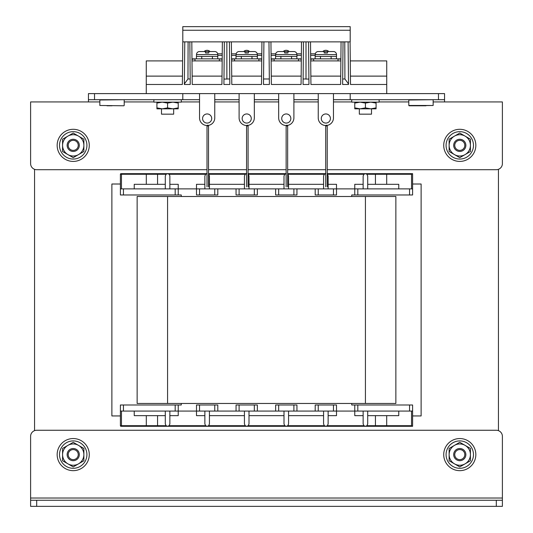 <?xml version="1.0" encoding="UTF-8"?>
<svg xmlns="http://www.w3.org/2000/svg" width="533" height="533" viewBox="0 0 533 533"><rect width="100%" height="100%" fill="white"/><g stroke="black" fill="none" stroke-linecap="round" stroke-linejoin="round"><path stroke-width="0.8" d="M498.435 430.637L498.435 169.321M34.565 169.321L34.565 430.637M120.398 184.012L111.877 184.012L111.877 415.947L120.398 415.947M412.602 415.947L421.123 415.947L421.123 184.012L412.602 184.012M146.309 415.647L146.309 425.687A0.606 0.453 90 0 1 145.855 426.3L121.004 426.3A0.606 0.453 -90 0 0 121.457 425.687L121.457 411.083M284.002 415.647L248.998 415.647L248.998 411.083L248.998 423.942L248.245 425.687L246.712 426.3L412.602 426.3L412.602 404.993L409.557 404.993L409.557 411.083L412.602 411.083M323.571 415.647L288.566 415.647L288.566 411.083L288.566 423.942L287.813 425.687L286.288 426.3L284.755 425.687L284.755 426.3M318.241 411.083L318.241 404.993L315.203 404.993L315.203 411.083L336.51 411.083L336.51 415.647L328.135 415.647L328.135 411.083L328.135 423.942L327.382 425.687L325.856 426.3L324.324 425.687L324.324 426.3M398.764 411.083L398.764 415.647L367.703 415.647L367.703 411.083L367.703 423.942L366.951 425.687L365.418 426.3M209.429 411.083L209.429 423.942L208.676 425.687L207.144 426.3L246.712 426.3L245.187 425.687L245.187 426.3M169.86 411.083L169.86 423.942L169.108 425.687L167.575 426.3L207.144 426.3L205.618 425.687L205.618 426.3M167.582 426.3L166.049 425.687L166.049 426.3L167.582 426.3M146.309 184.318L146.309 174.271A0.606 0.453 -90 0 0 145.855 173.665L121.004 173.665A0.606 0.606 0 0 0 120.398 174.271L121.457 174.271L121.457 188.882M244.434 188.882L244.434 176.023L245.187 174.271L246.712 173.665L245.187 173.665L246.572 173.665M284.002 188.882L284.002 176.023L284.755 174.271L286.288 173.665L248.092 173.665L248.092 174.144M323.571 188.882L323.571 176.023L324.324 174.271L325.856 173.665L287.66 173.665M363.14 188.882L363.14 176.023L363.892 174.271L365.425 173.665L412.602 173.665L412.602 194.971L409.557 194.971L409.557 188.882L412.602 188.882M327.229 173.665L365.425 173.665L366.951 174.271L366.951 173.665M204.865 188.882L204.865 176.023L205.618 174.271L207.144 173.665L205.618 173.665L207.004 173.665M165.297 188.882L165.297 176.023L166.049 174.271L167.575 173.665L166.049 173.665L205.618 173.665L205.618 174.271L169.108 174.271L167.582 173.665M120.398 188.882L123.443 188.882L123.443 194.971L120.398 194.971L120.398 174.271M123.443 188.882L178.229 188.882L178.229 194.971L181.273 194.971L181.273 196.49M178.229 194.971L175.184 194.971L175.184 188.882M123.443 194.971L175.184 194.971M318.241 188.882L318.241 194.971L315.203 194.971L315.203 188.882L357.816 188.882L357.816 194.971L409.557 194.971M357.816 194.971L354.771 194.971L354.771 184.318L363.14 184.318M351.727 196.49L351.727 194.971L354.771 194.971M123.443 411.083L123.443 404.993L120.398 404.993L120.398 411.083L178.229 411.083L178.229 404.993L181.273 404.993L181.273 403.468M318.241 404.993L336.51 404.993L336.51 411.083L357.816 411.083L357.816 404.993L351.727 404.993L351.727 403.468M120.398 411.083L120.398 425.687L157.568 425.687L157.568 415.647M123.443 404.993L175.184 404.993L175.184 411.083M178.229 404.993L175.184 404.993M357.816 404.993L409.557 404.993M217.797 194.971L214.759 194.971L214.759 188.882L217.797 188.882L217.797 194.971M169.86 184.318L178.229 184.318L178.229 188.882L199.535 188.882L199.535 194.971L214.759 194.971M199.535 194.971L196.49 194.971L196.49 184.318L204.865 184.318L204.865 176.023M257.366 194.971L254.328 194.971L254.328 188.882L257.366 188.882L257.366 194.971M239.104 194.971L236.059 194.971L236.059 188.882L239.104 188.882L239.104 194.971L254.328 194.971M296.941 194.971L293.896 194.971L293.896 188.882L296.941 188.882L296.941 194.971M278.672 194.971L275.634 194.971L275.634 188.882L278.672 188.882L278.672 194.971L293.896 194.971M328.135 184.318L336.51 184.318L336.51 194.971L333.465 194.971L333.465 188.882M318.241 194.971L333.465 194.971M328.135 188.882L328.135 176.023L327.229 174.144M367.703 184.318L398.764 184.318L398.764 188.882M375.432 184.318L375.432 174.271L366.951 174.271L367.703 176.023L367.703 188.882M169.86 188.882L169.86 176.023L169.108 173.665M165.297 184.318L134.236 184.318L134.236 188.882M199.535 188.882L214.759 188.882M239.104 188.882L254.328 188.882M278.672 188.882L293.896 188.882M248.998 188.882L248.998 176.023L248.998 184.318L284.002 184.318M324.324 173.665L324.324 174.271L287.813 174.271L288.566 176.023L288.566 188.882M208.523 174.144L208.523 173.665L245.187 173.665L245.187 174.271L208.676 174.271L209.429 176.023L209.429 188.882M287.813 173.665L287.66 174.144M248.998 176.023L248.245 174.271L284.755 174.271L284.755 173.665M357.816 188.882L409.557 188.882M217.797 188.882L236.059 188.882M257.366 188.882L275.634 188.882M296.941 188.882L315.203 188.882M381.555 173.665L375.432 173.665L375.432 174.271L386.691 174.271L386.691 184.318M145.855 173.665L166.049 173.665L166.049 174.271L157.568 174.271L157.568 184.318M209.429 184.318L244.434 184.318M288.566 184.318L323.571 184.318M121.004 173.665A0.606 0.453 90 0 1 121.457 174.271L157.568 174.271L157.568 173.665M327.382 173.665L327.382 174.271L363.892 174.271L363.892 173.665M411.543 188.882L411.543 174.271L412.402 173.665M199.535 411.083L199.535 404.993L196.49 404.993L196.49 411.083L217.797 411.083L217.797 404.993L214.759 404.993L214.759 411.083M199.535 404.993L214.759 404.993M239.104 411.083L239.104 404.993L236.059 404.993L236.059 411.083L257.366 411.083L257.366 404.993L254.328 404.993L254.328 411.083M239.104 404.993L254.328 404.993M278.672 411.083L278.672 404.993L275.634 404.993L275.634 411.083L296.941 411.083L296.941 404.993L293.896 404.993L293.896 411.083M278.672 404.993L293.896 404.993M363.14 411.083L363.14 423.942L363.892 425.687L365.425 426.3M204.865 411.083L204.865 423.942L205.618 425.687L169.108 425.687L169.108 426.3M169.86 415.647L178.229 415.647L178.229 411.083L196.49 411.083L196.49 415.647L204.865 415.647M165.297 415.647L134.236 415.647L134.236 411.083M165.297 411.083L165.297 423.942L166.049 425.687L157.568 425.687L157.568 426.3L166.049 426.3M244.434 411.083L244.434 423.942L245.187 425.687L208.676 425.687L208.676 426.3M284.002 411.083L284.002 423.942L284.755 425.687L248.245 425.687L248.245 426.3M323.571 411.083L323.571 423.942L324.324 425.687L287.813 425.687L287.813 426.3M357.816 411.083L409.557 411.083M363.14 415.647L354.771 415.647L354.771 404.993M217.797 411.083L236.059 411.083M257.366 411.083L275.634 411.083M296.941 411.083L315.203 411.083M145.855 426.3L157.568 426.3M411.543 411.083L411.543 425.687L386.691 425.687A0.606 0.453 90 0 0 387.145 426.3L375.432 426.3L375.432 425.687L366.951 425.687L366.951 426.3M209.429 415.647L244.434 415.647M121.004 426.3A0.606 0.606 0 0 1 120.398 425.687A0.606 0.606 0 0 0 121.004 426.3M327.382 426.3L327.382 425.687L363.892 425.687L363.892 426.3M411.543 425.687L412.402 426.3M167.575 196.49L167.575 403.468L137.141 403.468L137.141 196.49L395.859 196.49L395.859 403.468L365.425 403.468L365.425 196.49M167.575 403.468L365.425 403.468M330.493 93.615L444.562 93.615L444.562 101.943L502.392 101.943L502.392 163.618A6.09 6.09 0 0 1 496.303 169.707L327.229 169.707M88.438 99.698L88.438 93.615L94.528 93.615L94.528 99.698L88.438 99.698L88.438 101.943L99.851 101.943M94.528 99.698L182.799 99.698L182.799 93.615L94.528 93.615M444.562 99.698L438.472 99.698L438.472 93.615M350.201 93.615L350.201 99.698L438.472 99.698M350.201 99.698L333.465 99.698M318.241 99.698L293.896 99.698M278.672 99.698L254.328 99.698M239.104 99.698L214.759 99.698M199.535 99.698L182.799 99.698M325.85 125.515A7.609 7.609 0 0 1 318.241 117.9L318.241 93.615L182.799 93.615M30.608 101.943L30.608 163.618L30.608 101.943L88.438 101.943M325.71 169.707L287.66 169.707M286.141 169.707L248.092 169.707M246.572 169.707L208.523 169.707M207.004 169.707L36.697 169.707A6.09 6.09 0 0 1 30.608 163.618M222.188 59.27L219.323 58.857L219.323 60.902M219.623 58.857L191.973 58.857L194.965 58.857L191.98 59.303L194.971 58.857L191.973 58.857L194.965 58.857L191.98 59.303L194.971 58.857L194.971 60.902M217.737 56.418L217.797 56.418A2.432 2.432 0 0 1 217.737 56.958A2.432 2.432 0 0 0 217.797 56.418L217.797 54.593A3.045 3.045 0 0 0 214.759 51.548L208.823 51.548L208.823 52.994L205.471 52.994L205.471 51.548L205.471 52.994L205.471 51.548L199.535 51.548A3.045 3.045 0 0 0 196.49 54.593L196.49 56.418A2.432 2.432 0 0 1 196.49 56.418L196.49 54.593A3.045 3.045 0 0 1 199.535 51.548L199.842 51.548M205.471 51.548L205.471 52.994L208.823 52.994L208.823 52.441M222.361 41.867L221.935 84.48L192.233 84.48L191.807 41.867M222.021 76.119L192.146 76.119M222.174 60.902L191.993 60.902M182.799 41.867L350.201 41.867L350.201 26.65L182.799 26.65L182.799 41.867M386.731 84.48L350.507 84.48L350.274 60.902L386.731 60.902L386.731 93.615L146.269 93.615L146.269 84.48L182.366 84.48L182.606 60.902L146.269 60.902L146.269 84.48M350.428 76.119L386.731 76.119M350.507 84.48L350.081 41.867M242.149 118.513A4.564 4.564 0 0 0 246.712 123.076A4.564 4.564 0 0 0 251.283 118.513A4.564 4.564 0 0 0 246.712 113.949A4.564 4.564 0 0 0 242.149 118.513M246.712 125.515A7.609 7.609 0 0 1 239.104 117.9L239.104 93.615L254.328 93.615L254.328 117.9A7.609 7.609 0 0 1 247.872 125.422M182.799 41.494L182.366 84.48M310.512 41.867L310.939 84.48L340.647 84.48L341.067 41.867M301.498 41.867L301.078 84.48L271.37 84.48L270.944 41.867L271.117 58.857L274.109 58.857L271.117 59.303L274.109 58.857L271.117 58.857L301.332 58.857L298.46 58.857L301.332 58.857L298.46 58.857L298.46 60.902M261.93 41.867L261.51 84.48L231.802 84.48L231.375 41.867L231.542 58.857L234.54 58.857L231.549 59.303L234.54 58.857L261.763 58.857L258.891 58.857L261.763 58.857L258.891 58.857L258.891 60.902M348.102 41.867L348.529 84.48L342.626 84.48L343.045 41.867M308.667 55.332L308.96 84.48L308.534 41.867L308.96 84.48L303.057 84.48L303.477 41.867M269.392 84.48L269.338 78.984L263.542 78.984L263.482 84.48L263.542 78.984L269.338 78.984L269.098 55.345L269.392 84.48L268.965 41.867L269.392 84.48L263.482 84.48L263.908 41.867M226.871 78.984L229.77 78.984L229.53 55.345L229.823 84.48L229.397 41.867L229.823 84.48L223.913 84.48L224.34 41.867M189.828 41.867L190.254 84.48L184.345 84.48L184.771 41.867M286.281 125.515A7.609 7.609 0 0 1 278.672 117.9L278.672 93.615L293.896 93.615L293.896 117.9A7.609 7.609 0 0 1 287.44 125.422M281.717 118.513A4.564 4.564 0 0 0 286.288 123.076A4.564 4.564 0 0 0 290.851 118.513A4.564 4.564 0 0 0 286.288 113.949A4.564 4.564 0 0 0 281.717 118.513M321.286 118.513A4.564 4.564 0 0 0 325.856 123.076A4.564 4.564 0 0 0 330.42 118.513A4.564 4.564 0 0 0 325.856 113.949A4.564 4.564 0 0 0 321.286 118.513M333.465 93.615L333.465 117.9A7.609 7.609 0 0 1 327.009 125.422M348.522 83.921L344.911 78.984L344.778 41.867M342.679 78.984L344.911 78.984M306.009 41.867L306.009 79.057L308.907 79.057M303.11 78.984L303.057 84.48L303.11 78.984L306.009 78.984M223.967 79.057L223.913 84.48L223.967 79.057L226.871 79.057L226.871 41.867M188.102 41.867L187.962 78.984L190.201 78.984M184.351 83.921L187.962 78.984M202.58 118.513A4.564 4.564 0 0 0 207.144 123.076A4.564 4.564 0 0 0 211.714 118.513A4.564 4.564 0 0 0 207.144 113.949A4.564 4.564 0 0 0 202.58 118.513M199.535 93.615L199.535 117.9A7.609 7.609 0 0 0 207.144 125.515M214.759 93.615L214.759 117.9A7.609 7.609 0 0 1 208.303 125.422M261.59 76.119L231.715 76.119M261.743 60.902L231.569 60.902M301.158 76.119L271.284 76.119M301.312 60.902L271.137 60.902M182.453 76.119L146.269 76.119M340.88 60.902L310.706 60.902M340.727 76.119L310.852 76.119M327.529 52.441L327.529 51.548L327.529 52.994L327.529 51.548L333.465 51.548A3.045 3.045 0 0 1 336.51 54.593L315.203 54.593A3.045 3.045 0 0 1 318.241 51.548A3.045 3.045 0 0 0 315.303 53.806L310.632 53.813M324.177 51.548L324.177 52.994L324.177 51.548L324.177 52.994L324.177 51.548L318.547 51.548M324.177 52.994L327.529 52.994L324.177 52.994M315.203 54.593L315.203 56.398L315.203 55.332L310.646 55.332M336.443 56.418L336.51 56.418A2.432 2.432 0 0 1 336.45 56.958A2.432 2.432 0 0 0 336.51 56.418L336.51 54.593M334.457 58.823A2.432 2.432 0 0 1 334.078 58.857M340.893 59.27L338.029 58.857L340.9 58.857L338.029 58.857L340.9 58.857L338.029 58.857L338.029 60.902M313.677 60.902L313.677 58.857L310.686 59.303L313.677 58.857L310.686 58.857L313.677 58.857L310.686 59.303L313.677 58.857L310.686 58.857L338.029 58.857M287.96 52.441L287.96 51.548L287.96 52.994L287.96 51.548L293.896 51.548A3.045 3.045 0 0 1 296.941 54.593L275.634 54.593A3.045 3.045 0 0 1 278.672 51.548A3.045 3.045 0 0 0 275.734 53.806L271.064 53.813M284.609 51.548L284.609 52.994L284.609 51.548L284.609 52.994L284.609 51.548L278.979 51.548M284.609 52.994L287.96 52.994L284.609 52.994M275.634 54.593L275.634 56.398L275.634 55.345L271.077 55.345M296.874 56.418L296.941 56.418A2.432 2.432 0 0 1 296.874 56.958A2.432 2.432 0 0 0 296.941 56.418L296.941 54.593M294.889 58.823A2.432 2.432 0 0 1 294.509 58.857A2.432 2.432 0 0 0 294.856 58.83L296.874 58.83L296.881 58.324M301.325 59.27L298.46 58.857L301.332 58.857M271.117 58.857L274.109 58.857L271.117 59.303L274.109 58.857L274.109 60.902M248.391 52.441L248.391 51.548L248.391 52.994L248.391 51.548L254.328 51.548A3.045 3.045 0 0 1 257.366 54.593L236.059 54.593A3.045 3.045 0 0 1 239.104 51.548A3.045 3.045 0 0 0 236.159 53.82L231.495 53.826M245.04 51.548L245.04 52.994L245.04 51.548L245.04 52.994L245.04 51.548L239.41 51.548M245.04 52.994L248.391 52.994L245.04 52.994M236.059 54.593L236.059 56.418A2.432 2.432 0 0 1 236.059 56.418L236.059 55.345L231.509 55.345M257.306 56.418L257.366 56.418A2.432 2.432 0 0 1 257.306 56.958A2.432 2.432 0 0 0 257.366 56.418L257.366 54.593M261.756 59.27L258.891 58.857L261.763 58.857M231.542 58.857L234.54 58.857L231.549 59.303L234.54 58.857L234.54 60.902M327.229 186.836L327.229 125.955A0.76 0.76 0 0 0 326.469 125.202A0.76 0.76 0 0 0 325.71 125.961L325.71 186.836M287.66 186.836L287.66 125.955A0.76 0.76 0 0 0 286.901 125.202A0.76 0.76 0 0 0 286.141 125.961L286.141 186.836M248.092 186.836L248.092 125.955A0.76 0.76 0 0 0 247.332 125.202A0.76 0.76 0 0 0 246.572 125.961L246.572 186.836M208.523 186.836L208.523 125.955A0.76 0.76 0 0 0 207.763 125.202A0.76 0.76 0 0 0 207.004 125.961L207.004 186.836M112.03 105.787L107.006 105.787M432.843 99.698L408.798 100.004L408.798 105.481L433.149 105.481L409.104 105.787L425.994 105.787M219.323 58.857L222.194 58.857M348.335 65.153L348.529 84.48M308.534 41.867L308.654 53.813M268.965 41.867L269.085 53.813L268.965 41.867M229.397 41.867L229.516 53.826L229.397 41.867M184.345 84.48L184.538 65.159M229.823 84.48L229.77 78.984M496.303 500.26L502.392 500.26L502.392 506.35L496.303 506.35L496.303 500.26L36.697 500.26L36.697 506.35L30.608 506.35L30.608 500.26L36.697 500.26M496.303 506.35L36.697 506.35M502.392 500.26L502.392 436.34L502.392 498.022L30.608 498.022L30.608 500.26M30.608 498.022L30.608 436.34A6.09 6.09 0 0 1 36.697 430.258L496.303 430.258A6.09 6.09 0 0 1 502.392 436.34M73.221 159.054A13.698 13.698 0 0 0 86.919 145.356A13.698 13.698 0 0 0 73.221 131.658A13.698 13.698 0 0 0 59.523 145.356A13.698 13.698 0 0 0 73.221 159.054M57.164 145.356A16.057 16.057 0 0 1 73.221 129.299A16.057 16.057 0 0 1 89.278 145.356A16.057 16.057 0 0 1 73.221 161.412A16.057 16.057 0 0 1 57.164 145.356M67.131 145.356A6.09 6.09 0 0 0 73.221 151.445A6.09 6.09 0 0 0 79.31 145.356A6.09 6.09 0 0 0 73.221 139.273A6.09 6.09 0 0 0 67.131 145.356M78.244 145.356A5.024 5.024 0 0 1 73.221 150.379A5.024 5.024 0 0 1 68.197 145.356A5.024 5.024 0 0 1 73.221 140.332A5.024 5.024 0 0 1 78.244 145.356M62.568 139.206L73.221 133.057L83.874 139.206L83.874 145.356A10.653 10.653 0 0 1 78.544 154.583L73.221 157.661L62.568 151.505L62.568 139.206M83.874 151.505L83.874 145.356A10.653 10.653 0 0 0 67.891 136.128A10.653 10.653 0 0 0 67.891 154.583A10.653 10.653 0 0 0 78.544 154.583L83.874 151.505M57.164 454.609A16.057 16.057 0 0 1 73.221 438.552A16.057 16.057 0 0 1 89.278 454.609A16.057 16.057 0 0 1 73.221 470.659A16.057 16.057 0 0 1 57.164 454.609M443.723 145.356A16.057 16.057 0 0 1 459.779 129.299A16.057 16.057 0 0 1 475.836 145.356A16.057 16.057 0 0 1 459.779 161.412A16.057 16.057 0 0 1 443.723 145.356M443.723 454.609A16.057 16.057 0 0 1 459.779 438.552A16.057 16.057 0 0 1 475.836 454.609A16.057 16.057 0 0 1 459.779 470.659A16.057 16.057 0 0 1 443.723 454.609M73.221 468.3A13.698 13.698 0 0 0 86.919 454.609A13.698 13.698 0 0 0 73.221 440.911A13.698 13.698 0 0 0 59.523 454.609A13.698 13.698 0 0 0 73.221 468.3M459.779 159.054A13.698 13.698 0 0 0 473.477 145.356A13.698 13.698 0 0 0 459.779 131.658A13.698 13.698 0 0 0 446.081 145.356A13.698 13.698 0 0 0 459.779 159.054M459.779 468.3A13.698 13.698 0 0 0 473.477 454.609A13.698 13.698 0 0 0 459.779 440.911A13.698 13.698 0 0 0 446.081 454.609A13.698 13.698 0 0 0 459.779 468.3M67.131 454.609A6.09 6.09 0 0 0 73.221 460.692A6.09 6.09 0 0 0 79.31 454.609A6.09 6.09 0 0 0 73.221 448.52A6.09 6.09 0 0 0 67.131 454.609M78.244 454.609A5.024 5.024 0 0 1 73.221 459.626A5.024 5.024 0 0 1 68.197 454.609A5.024 5.024 0 0 1 73.221 449.585A5.024 5.024 0 0 1 78.244 454.609M62.568 448.453L73.221 442.303L83.874 448.453L83.874 454.609A10.653 10.653 0 0 1 78.544 463.83L73.221 466.908L62.568 460.759L62.568 448.453M83.874 460.759L83.874 454.609A10.653 10.653 0 0 0 67.891 445.381A10.653 10.653 0 0 0 67.891 463.83A10.653 10.653 0 0 0 78.544 463.83L83.874 460.759M453.69 145.356A6.09 6.09 0 0 0 459.779 151.445A6.09 6.09 0 0 0 465.869 145.356A6.09 6.09 0 0 0 459.779 139.273A6.09 6.09 0 0 0 453.69 145.356M464.803 145.356A5.024 5.024 0 0 1 459.779 150.379A5.024 5.024 0 0 1 454.756 145.356A5.024 5.024 0 0 1 459.779 140.332A5.024 5.024 0 0 1 464.803 145.356M449.126 139.206L459.779 133.057L470.432 139.206L470.432 145.356A10.653 10.653 0 0 1 465.109 154.583L459.779 157.661L449.126 151.505L449.126 139.206M470.432 151.505L470.432 145.356A10.653 10.653 0 0 0 454.456 136.128A10.653 10.653 0 0 0 454.456 154.583A10.653 10.653 0 0 0 465.109 154.583L470.432 151.505M453.69 454.609A6.09 6.09 0 0 0 459.779 460.692A6.09 6.09 0 0 0 465.869 454.609A6.09 6.09 0 0 0 459.779 448.52A6.09 6.09 0 0 0 453.69 454.609M464.803 454.609A5.024 5.024 0 0 1 459.779 459.626A5.024 5.024 0 0 1 454.756 454.609A5.024 5.024 0 0 1 459.779 449.585A5.024 5.024 0 0 1 464.803 454.609M449.126 448.453L459.779 442.303L470.432 448.453L470.432 454.609A10.653 10.653 0 0 1 465.109 463.83L459.779 466.908L449.126 460.759L449.126 448.453M470.432 460.759L470.432 454.609A10.653 10.653 0 0 0 454.456 445.381A10.653 10.653 0 0 0 454.456 463.83A10.653 10.653 0 0 0 465.109 463.83L470.432 460.759M156.922 102.136L156.922 107.879L162.252 108.832L161.492 108.832L161.492 114.169L173.665 114.169L173.665 108.832L172.905 108.832L178.229 107.879L178.229 103.089L172.905 102.136L167.575 103.089L167.575 107.879L172.905 108.832L178.229 108.832L178.229 107.879M354.771 102.136L354.771 107.879L360.095 108.832L359.335 108.832L359.335 114.169L371.508 114.169L371.508 108.832L370.748 108.832L376.078 107.879L376.078 103.089L370.748 102.136L365.425 103.089L365.425 107.879L370.748 108.832L376.078 108.832L376.078 107.879M379.123 99.698L379.123 102.136L351.727 102.136L351.727 99.698M181.273 99.698L181.273 102.136L153.877 102.136L153.877 99.698M354.771 107.879L354.771 108.832L360.095 108.832L365.425 107.879M354.771 103.089L360.095 102.136L365.425 103.089M376.078 102.136L376.078 103.089M360.095 108.832L370.748 108.832M156.922 107.879L156.922 108.832L162.252 108.832L167.575 107.879M156.922 103.089L162.252 102.136L167.575 103.089M178.229 102.136L178.229 103.089M162.252 108.832L172.905 108.832M243.674 51.548L249.637 51.548A4.264 4.264 0 0 0 245.107 50.622M244.927 50.695A4.264 4.264 0 0 0 243.734 51.488M241.329 58.857L241.329 56.425L235.999 56.425L235.999 58.857L235.999 56.418L236.006 58.857M322.785 51.548L328.801 51.548A4.264 4.264 0 0 0 324.244 50.595M324.064 50.668A4.264 4.264 0 0 0 322.871 51.461M334.424 58.83L336.443 58.83L336.443 56.385L331.12 56.391L331.12 58.823L336.45 58.823M315.136 56.391L315.136 58.83L320.466 58.83L320.466 56.398L315.143 56.398L315.143 58.837L315.143 56.884M325.31 52.807L326.243 52.794M246.319 52.8L246.952 52.794M257.306 56.411L257.312 58.843L251.982 58.85L251.982 56.418L257.306 56.411M283.216 51.548L289.232 51.548A4.264 4.264 0 0 0 284.675 50.595M285.735 52.807L286.674 52.794M296.874 56.385L296.881 58.823L291.551 58.823L291.551 56.391L296.874 56.385M275.568 56.391L275.568 58.83L280.898 58.83L280.898 56.398L275.568 56.398L275.574 58.837L275.568 56.884M204.099 51.548L210.069 51.548A4.264 4.264 0 0 0 205.538 50.622M206.751 52.8L207.384 52.794M217.737 58.857L212.414 58.85L212.414 56.418L217.737 56.411L217.737 58.35M196.43 56.418L196.43 58.863L196.43 56.418L196.43 58.857L196.43 56.418L201.76 56.425L201.76 58.857M205.358 50.695A4.264 4.264 0 0 0 204.166 51.488M284.495 50.668A4.264 4.264 0 0 0 283.303 51.461M411.543 174.271L386.691 174.271A0.606 0.453 -90 0 1 387.145 173.665M375.432 415.647L375.432 425.687L386.691 425.687L386.691 415.647M333.465 404.993L333.465 411.083M124.202 101.943L153.877 101.943M181.273 101.943L199.535 101.943M214.759 101.943L239.104 101.943M254.328 101.943L278.672 101.943M293.896 101.943L318.241 101.943M333.465 101.943L351.727 101.943M379.123 101.943L408.798 101.943M433.149 101.943L444.562 101.943M217.797 54.593L196.49 54.593M212.414 56.418L196.49 56.418M350.201 30.248L182.799 30.248M331.12 56.418L320.466 56.418M291.551 56.418L280.898 56.418M251.982 56.418L236.059 56.418M123.896 99.698L99.851 100.004L99.851 105.481L123.896 105.787M327.229 125.955L325.71 125.955L327.229 125.955M287.66 125.955L286.141 125.955L287.66 125.955M248.092 125.955L246.572 125.955L248.092 125.955M208.523 125.955L207.004 125.955L208.523 125.955M124.202 100.004L124.202 105.481M433.149 100.004L433.149 105.481M301.378 53.813L296.834 53.813M301.365 55.332L296.941 55.339M261.796 55.345L257.366 55.352M261.81 53.813L257.266 53.813M222.241 53.826L217.704 53.826M222.228 55.345L217.797 55.352"/></g></svg>
